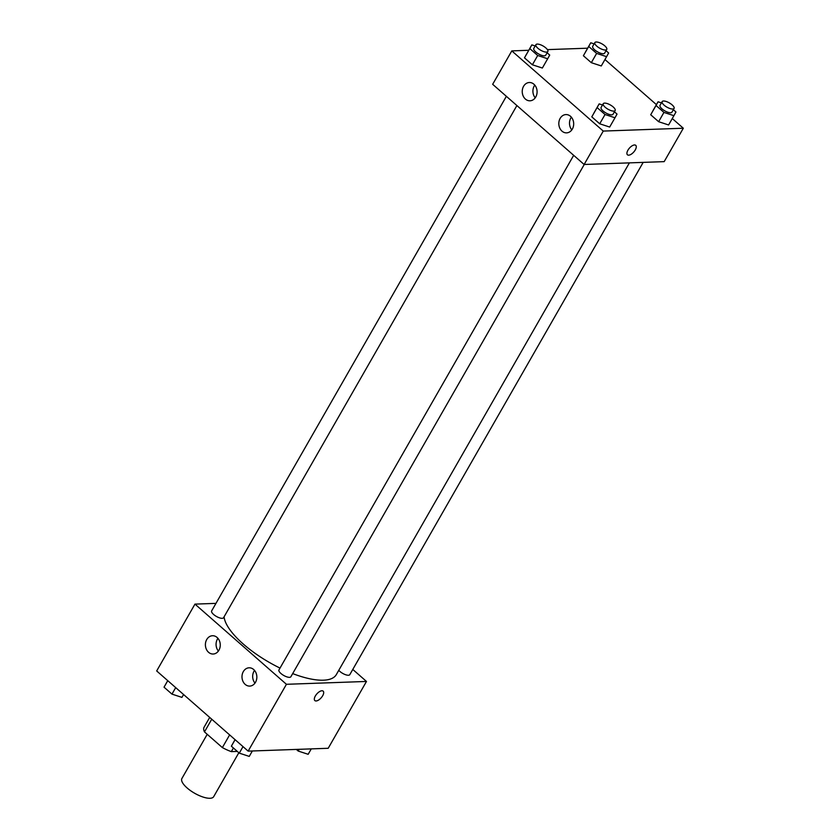 <?xml version="1.0" encoding="UTF-8"?>
<svg xmlns="http://www.w3.org/2000/svg" width="840" height="840" viewBox="0 0 840 840"><rect width="100%" height="100%" fill="white"/><g stroke="black" fill="none" stroke-linecap="round" stroke-linejoin="round"><path stroke-width="1.26" d="M207.218 734.307L181.902 778.491A18.302 6.489 29.8 0 0 194.565 793.212A18.302 6.489 29.8 0 0 213.675 796.688L238.833 752.745M237.321 751.412L231.326 751.622A24.581 8.715 29.8 0 1 222.369 747.59L204.477 731.903A24.581 8.715 29.8 0 1 203.889 727.566L209.696 717.423M211.743 719.219L204.477 731.903M229.635 734.895L222.369 747.59M233.405 747.989L231.326 751.622M352.779 669.438L366.481 681.45L328.199 748.283L248.147 751.128L156.681 670.95L194.964 604.118L215.964 603.372M314.864 700.591A6.29 2.919 131.2 0 0 322.675 695.73A6.29 2.919 -48.8 0 1 314.864 700.602A6.29 2.919 -48.8 0 1 316.817 693.945A6.29 2.919 -48.8 0 1 323.159 691.142A6.29 2.919 -48.8 0 1 322.675 695.74A6.29 2.919 131.2 0 0 323.159 691.131M366.481 681.45L286.43 684.296L248.147 751.128M253.67 669.522A9.156 7.434 88 0 1 256.557 679.634A9.156 7.434 88 0 1 249.743 686.091A9.156 7.434 88 0 1 241.994 677.219A9.156 7.434 88 0 1 249.091 667.8A9.156 7.434 88 0 1 253.67 669.522M217.088 637.455A9.156 7.434 88 0 1 219.975 647.556A9.156 7.434 88 0 1 213.161 654.024A9.156 7.434 88 0 1 205.401 645.141A9.156 7.434 88 0 1 212.51 635.733A9.156 7.434 88 0 1 217.088 637.455M286.43 684.296L194.964 604.118M254.531 670.404A9.156 7.434 -92 0 0 254.982 683.12M217.938 638.327A9.156 7.434 -92 0 0 218.39 651.053M573.678 155.327L278.964 669.921A6.867 2.436 29.8 0 0 283.71 675.444A6.867 2.436 29.8 0 0 290.871 676.746L584.251 164.483M506.363 96.317L211.649 610.911A6.867 2.436 29.8 0 0 216.395 616.434A6.867 2.436 29.8 0 0 223.555 617.736L516.894 105.546M338.772 670.32A6.867 2.436 29.8 0 0 344.999 674.499A6.867 2.436 29.8 0 0 349.797 674.657L643.178 162.383M224.07 616.844A64.061 22.701 29.8 0 0 280.014 668.083M292.677 673.596A64.061 22.701 29.8 0 0 336.305 674.625L629.391 162.876M492.66 84.305L584.125 164.483L603.256 131.072L511.802 50.894L492.66 84.305M672.273 118.545L683.319 128.226L664.178 161.637L584.125 164.483M572.355 129.066A9.156 7.434 88 0 1 566.58 132.867A9.156 7.434 88 0 1 558.821 123.984A9.156 7.434 88 0 1 565.929 114.576A9.156 7.434 88 0 1 570.507 116.298A9.156 7.434 88 0 1 572.355 129.066M523.572 86.31A9.156 7.434 88 0 1 529.347 82.509A9.156 7.434 88 0 1 533.914 84.231A9.156 7.434 88 0 1 536.802 94.332A9.156 7.434 88 0 1 529.988 100.8A9.156 7.434 88 0 1 523.152 95.939A9.156 7.434 88 0 1 523.572 86.31M601.283 65.951L591.318 62.685L601.283 65.951L606.596 56.669L596.631 53.403L588.703 46.462L590.751 42.777L594.111 43.88M583.391 55.745L591.318 62.685L583.391 55.745L588.703 46.462M668.598 124.961L658.634 121.706L668.598 124.961L673.911 115.678L663.947 112.413L656.029 105.473L658.067 101.787L661.426 102.889M650.706 114.755L658.634 121.706L650.706 114.755L656.029 105.473M609.672 127.05L599.707 123.795L609.672 127.05L614.996 117.768L605.031 114.513L597.103 107.573L599.151 103.887L602.511 104.979M591.791 116.855L599.707 123.795L591.791 116.855L597.103 107.573M511.802 50.894L528.728 50.285M547.407 49.623L587.654 48.195M683.319 128.226L603.256 131.072M604.957 59.535L656.428 104.654M526.512 54.159L524.475 57.845L532.392 64.785L542.356 68.04L532.392 64.785L524.475 57.845L531.836 44.877L535.196 45.969M571.368 117.17A9.156 7.434 -92 0 0 571.82 129.895M534.776 85.103A9.156 7.434 -92 0 0 535.227 97.818M627.438 154.791A6.29 2.919 131.2 0 0 628.667 155.169A6.29 2.919 -48.8 0 1 627.449 154.802A6.29 2.919 -48.8 0 1 629.401 148.145A6.29 2.919 -48.8 0 1 635.744 145.341A6.29 2.919 -48.8 0 1 634.589 150.98A6.29 2.919 -48.8 0 1 628.667 155.169A6.29 2.919 131.2 0 0 634.589 150.98A6.29 2.919 131.2 0 0 635.733 145.331M606.029 50.694L608.633 52.983L606.596 56.669M594.846 42.599L592.715 46.316A6.867 2.436 29.8 0 0 597.461 51.828A6.867 2.436 29.8 0 0 604.632 53.13L606.753 49.424A6.867 2.436 29.8 0 0 603.498 44.846A6.867 2.436 29.8 0 0 596.222 42A6.867 2.436 29.8 0 0 594.846 42.599A6.867 2.436 29.8 0 0 599.592 48.121A6.867 2.436 29.8 0 0 606.753 49.424M596.631 53.403L591.318 62.685M590.751 42.777L585.438 52.059M673.344 109.704L675.958 111.993L673.911 115.678M662.162 101.609L660.03 105.326A6.867 2.436 29.8 0 0 664.787 110.849A6.867 2.436 29.8 0 0 671.948 112.14L674.069 108.433A6.867 2.436 29.8 0 0 670.813 103.856A6.867 2.436 29.8 0 0 663.548 101.01A6.867 2.436 29.8 0 0 662.162 101.609A6.867 2.436 29.8 0 0 666.908 107.132A6.867 2.436 29.8 0 0 674.069 108.433M663.947 112.413L658.634 121.706M658.067 101.787L652.754 111.069M547.102 52.784L549.717 55.073L547.67 58.758L537.705 55.503L529.788 48.562L531.836 44.877M535.92 44.688L533.799 48.405A6.867 2.436 29.8 0 0 538.545 53.928A6.867 2.436 29.8 0 0 545.706 55.23L547.837 51.513A6.867 2.436 29.8 0 0 544.572 46.935A6.867 2.436 29.8 0 0 537.306 44.09A6.867 2.436 29.8 0 0 535.92 44.688A6.867 2.436 29.8 0 0 540.666 50.211A6.867 2.436 29.8 0 0 547.837 51.513M547.67 58.758L542.356 68.04M537.705 55.503L532.392 64.785M529.788 48.562L524.475 57.845M614.428 111.794L617.033 114.083L614.996 117.768M603.246 103.698L601.115 107.415A6.867 2.436 29.8 0 0 605.861 112.938A6.867 2.436 29.8 0 0 613.032 114.24L615.153 110.523A6.867 2.436 29.8 0 0 611.898 105.945A6.867 2.436 29.8 0 0 604.622 103.11A6.867 2.436 29.8 0 0 603.246 103.698A6.867 2.436 29.8 0 0 607.992 109.221A6.867 2.436 29.8 0 0 615.153 110.523M605.031 114.513L599.707 123.795M599.151 103.887L593.838 113.169M311.272 748.881L308.165 754.299L298.2 751.044L296.352 749.417M299.197 749.312L298.2 751.044M183.572 694.523L181.934 697.379L171.969 694.124L164.041 687.183L167.727 680.631M175.697 687.614L171.969 694.124M167.769 680.673L164.041 687.183M252.347 750.981L249.249 756.399L239.285 753.134L231.368 746.193L235.042 739.641M243.012 746.624L239.285 753.134M235.095 739.683L231.368 746.193"/></g></svg>

